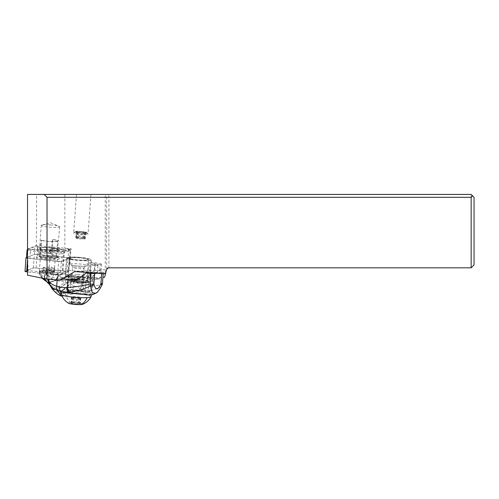 <?xml version="1.0" encoding="UTF-8"?>
<svg xmlns="http://www.w3.org/2000/svg" width="499" height="499" viewBox="0 0 499 499"><rect width="100%" height="100%" fill="white"/><g stroke="black" fill="none" stroke-linecap="round" stroke-linejoin="round"><path stroke-width="0.37" stroke-dasharray="2.5 1.87" d="M26.484 257.571L34.294 254.396L37.113 254.396L69.417 257.952L61.389 261.545L60.379 275.142L27.526 271.924L60.379 275.142L68.712 271.724L36.103 267.994L33.283 268L24.95 271.419M50.555 272.666A7.454 0.948 -175.7 0 1 43.089 272.123A7.454 0.948 -175.7 0 1 39.396 271.019A7.454 0.948 -175.7 0 1 43.107 270.477A7.454 0.948 -175.7 0 1 50.58 271.026A7.454 0.948 -175.7 0 1 54.266 272.123A7.454 0.948 -175.7 0 1 50.555 272.666M61.389 261.545L27.526 258.214M44.124 256.873A7.454 0.948 4.3 0 0 40.407 257.415A7.454 0.948 4.3 0 0 44.099 258.519A7.454 0.948 4.3 0 0 51.565 259.068A7.454 0.948 4.3 0 0 55.277 258.519A7.454 0.948 4.3 0 0 51.59 257.422A7.454 0.948 4.3 0 0 44.124 256.873M471.162 267.813L471.162 194.429L474.05 197.317L474.05 264.925L471.162 267.813L108.901 267.813L106.667 269.522L105.507 273.857L106.667 269.522L105.645 273.346L105.27 273.134L105.27 194.429L36.583 194.429L36.358 245.458L71.195 248.87L68.625 270.414L62.069 273.078A7.223 0.917 -175.7 0 1 62.774 273.533A7.223 0.917 -175.7 0 1 55.57 273.92A7.223 0.917 -175.7 0 1 48.659 272.753L28.094 270.545L27.526 270.776L27.526 275.186M27.526 249.045L28.699 248.571A3.181 0.405 -175.7 0 0 28.624 248.614A3.181 0.405 -175.7 0 0 30.944 249.232L49.962 251.271A7.223 0.917 -175.7 0 0 50.33 251.533L27.526 249.088L27.526 194.429L36.583 194.429M471.162 194.429L106.667 194.429L106.667 269.522L99.301 269.996L93.887 275.716L90.781 278.149L102.925 277.363M105.27 194.429L106.667 194.429M83.82 194.429L76.509 194.429L83.82 194.429M77.925 278.972L87.444 278.361A3.718 0.474 -175.7 0 1 90.781 278.149M68.625 270.414L105.27 273.134M105.645 273.346L104.597 277.257M77.682 274.469A12.425 1.584 -175.7 0 1 90.07 276.976A12.425 1.584 -175.7 0 1 77.682 277.644A12.425 1.584 -175.7 0 1 65.294 275.136A12.425 1.584 -175.7 0 1 77.682 274.469M101.565 264.27A3.718 0.474 4.3 0 0 100.386 263.828L94.847 262.767A3.718 0.474 4.3 0 0 93.276 262.543A3.718 0.474 4.3 0 0 88.61 262.655A3.718 0.474 4.3 0 0 89.795 263.092L95.328 264.158A3.718 0.474 4.3 0 0 96.9 264.383A3.718 0.474 4.3 0 0 101.565 264.27L101.097 270.558A3.718 0.474 -175.7 0 0 99.919 270.115L99.301 269.996M87.444 278.361L88.828 276.047L94.242 270.327L74.831 271.575M94.242 270.327L94.86 270.446A3.718 0.474 -175.7 0 0 96.432 270.67A3.718 0.474 -175.7 0 0 101.097 270.558M27.526 249.088L27.526 270.776M30.944 249.232L30.47 250.81L58.027 253.766L58.502 252.188L49.962 251.271A7.223 0.917 -175.7 0 1 49.95 251.203A7.223 0.917 -175.7 0 1 57.148 250.816A7.223 0.917 -175.7 0 1 62.587 251.527A7.223 0.917 -175.7 0 1 63.81 251.87L62.069 273.078M64.858 194.429L64.858 248.402L68.956 248.914L60.972 252.182L58.502 252.188M57.266 251.059A7.223 0.917 4.3 0 0 64.471 250.673A7.223 0.917 4.3 0 0 64.034 250.311A7.223 0.917 4.3 0 0 57.266 249.213A7.223 0.917 4.3 0 0 50.555 249.313A7.223 0.917 4.3 0 0 50.068 249.6A7.223 0.917 4.3 0 0 57.266 251.059M50.33 251.533L48.659 272.753M27.526 251.714L28.094 270.545M71.195 248.87L63.81 251.87M68.319 248.77L68.581 250.049L70.297 250.467L62.256 253.76A3.468 0.443 -175.7 0 1 58.027 253.766L57.454 261.426L29.896 258.47A4.622 0.586 4.3 0 1 27.526 258.102M60.379 275.142L68.637 271.793L69.723 258.12L68.014 257.709L68.581 250.049L37.687 246.737L37.419 245.458L36.583 245.371M27.089 249.912A4.622 0.586 -175.7 0 1 27.202 249.849L28.699 248.571L36.358 245.458L34.861 246.737L37.687 246.737L37.113 254.396L68.014 257.709L67.003 271.313L36.103 267.994L33.283 268L25.031 271.35L26.042 257.746M26.478 257.64A4.622 0.586 4.3 0 1 26.634 257.509L27.202 249.849L34.861 246.737L33.283 268M29.896 258.47L30.47 250.81A4.622 0.586 -175.7 0 1 27.526 250.286M57.454 261.426A3.468 0.443 4.3 0 0 61.689 261.42L69.648 258.189L70.216 250.529L68.931 248.951M36.103 267.994L37.113 254.396L34.294 254.396L26.634 257.509M50.779 256.779A11.415 1.453 -175.7 0 1 59.2 258.707A11.415 1.453 -175.7 0 1 44.904 259.162A11.415 1.453 -175.7 0 1 36.502 257.016A11.415 1.453 -175.7 0 1 50.779 256.779M38.972 256.386L39.883 254.478A9.387 1.198 -175.7 0 1 38.735 253.81A9.387 1.198 -175.7 0 1 38.766 253.723A9.387 1.198 -175.7 0 1 50.518 253.523A9.387 1.198 -175.7 0 1 51.996 253.698L52.626 255.507L51.965 256.043L51.291 254.134A8.452 1.079 -175.7 0 1 56.481 255.444A8.452 1.079 -175.7 0 1 56.499 255.525A8.452 1.079 -175.7 0 1 54.241 256.081A8.452 1.079 -175.7 0 1 40.531 254.827L39.558 256.842L38.972 256.386A10.473 1.335 -175.7 0 0 45.266 257.453A10.473 1.335 -175.7 0 0 55.607 257.833A10.473 1.335 -175.7 0 0 58.121 257.415A10.473 1.335 -175.7 0 0 58.383 257.035L59.2 258.707M39.883 254.478L41.111 240.244L41.617 240.212L40.531 254.827M51.453 247.691A11.415 1.453 4.3 0 0 37.219 248.228A11.415 1.453 4.3 0 0 45.584 250.074A11.415 1.453 4.3 0 0 59.793 249.905A11.415 1.453 4.3 0 0 51.453 247.691M40.107 250.791A9.462 1.204 4.3 0 0 45.939 251.802A9.462 1.204 4.3 0 0 55.283 252.138A9.462 1.204 4.3 0 0 57.722 251.658A9.462 1.204 4.3 0 0 57.809 251.515A9.462 1.204 4.3 0 0 52.32 249.999L52.264 250.074A9.387 1.198 4.3 0 0 50.786 249.899A9.387 1.198 4.3 0 0 39.003 250.186A9.387 1.198 4.3 0 0 39.072 250.348A9.387 1.198 4.3 0 0 40.151 250.854M40.475 248.845A9.175 1.166 -175.7 0 1 39.577 248.265A9.175 1.166 -175.7 0 1 48.721 247.772A9.175 1.166 -175.7 0 1 52.077 248.097L52.464 248.072A9.462 1.204 -175.7 0 1 57.953 249.581A9.462 1.204 -175.7 0 1 57.597 249.874A9.175 1.166 -175.7 0 1 48.721 250.111A9.175 1.166 -175.7 0 1 46.226 249.887A9.462 1.204 -175.7 0 1 40.251 248.858M52.464 248.072L52.32 249.999M57.597 249.874L58.233 241.279A9.462 1.204 -175.7 0 1 56.063 241.61A9.462 1.204 -175.7 0 1 46.862 241.285A9.175 1.166 -175.7 0 1 41.111 240.244M46.226 249.887L46.862 241.285M50.424 224.912A9.175 1.166 4.3 0 0 41.891 225.03A9.175 1.166 4.3 0 0 41.274 225.398A9.175 1.166 4.3 0 0 50.424 227.251A9.175 1.166 4.3 0 0 59.568 226.758A9.175 1.166 4.3 0 0 59.013 226.303A9.175 1.166 4.3 0 0 50.424 224.912M59.568 226.758L58.508 241.023A9.175 1.166 -175.7 0 0 52.719 239.501L52.376 239.52L51.291 254.134M41.617 240.212A8.452 1.079 4.3 0 0 55.327 241.466A8.452 1.079 4.3 0 0 57.585 240.911A8.452 1.079 4.3 0 0 56.699 240.35A8.452 1.079 4.3 0 0 52.376 239.52M52.719 239.501L52.077 248.097M52.264 250.074L51.996 253.698M51.965 256.043A9.593 1.223 -175.7 0 1 57.472 257.478A9.593 1.223 -175.7 0 1 57.229 257.821A9.593 1.223 -175.7 0 1 54.927 258.201A9.593 1.223 -175.7 0 1 39.558 256.842M52.626 255.507A10.473 1.335 -175.7 0 1 58.383 257.035M136.04 267.632L133.27 267.813M136.969 267.813L135.871 267.813M78.961 257.322A12.425 1.584 4.3 0 0 66.567 257.989A12.425 1.584 4.3 0 0 78.961 260.497A12.425 1.584 4.3 0 0 91.348 259.829A12.425 1.584 4.3 0 0 78.961 257.322M71.575 259.623A12.282 1.566 -175.7 0 1 66.71 258.002A12.282 1.566 -175.7 0 1 73.553 257.11A12.282 1.566 -175.7 0 1 86.339 258.201A12.282 1.566 -175.7 0 1 91.205 259.817A12.282 1.566 -175.7 0 1 84.362 260.709A12.282 1.566 -175.7 0 1 71.575 259.623M79.054 276.271C76.927 277.456 74.956 277.338 73.153 275.91C69.523 275.828 67.091 275.984 65.849 276.377L65.544 277.138L70.671 278.561L70.559 279.989L72.106 281.374A12.282 1.566 4.3 0 0 89.608 281.255A12.282 1.566 4.3 0 0 88.024 280.351L87.057 278.929L87.163 277.5L79.135 276.278A5.776 0.755 4.5 0 0 82.647 276.309L86.084 276.09A1.447 1.06 86.3 0 1 85.123 277.319A1.447 1.06 86.3 0 1 84.924 277.307L82.815 276.883L82.216 284.598L80.501 288.684L75.842 293.256L62.144 296.294M102.451 283.301C102.189 284.673 98.977 285.547 92.808 285.921L93.463 277.563A28.892 3.786 -175.5 0 1 99.139 278.966L92.465 279.396A12.282 1.609 4.5 0 0 92.521 279.259A12.282 1.609 4.5 0 0 88.622 277.762A12.282 1.609 4.5 0 0 87.163 277.5M93.463 277.563L86.084 276.09M84.924 277.307L81.48 277.525A4.335 0.568 -175.5 0 1 78.848 277.5L69.548 276.945L69.81 275.71A4.335 0.568 -175.5 0 0 66.024 275.953L65.924 276.371A1.447 1.428 22.1 0 1 64.477 277.257L63.991 278.454A1.447 1.428 -157.9 0 0 65.537 277.151L65.438 277.575C64.677 278.542 63.878 278.929 63.042 278.741A1.447 1.06 86.3 0 1 62.837 278.729L59.393 278.947A1.447 1.06 -93.7 0 0 59.599 278.96A1.447 1.06 -93.7 0 0 60.56 277.731L67.939 279.209L67.908 279.621M66.71 258.002L65.456 277.525M60.56 277.731L64.003 277.513A5.776 0.755 4.5 0 0 65.537 277.151M69.548 279.515A28.892 3.786 -175.5 0 1 67.939 279.209M70.671 278.561A12.282 1.609 4.5 0 0 71.931 278.835A12.282 1.609 4.5 0 0 74.114 279.222M77.114 279.615A12.282 1.609 4.5 0 0 82.323 280.051L76.26 280.307M92.334 279.272C91.392 277.332 88.41 277.525 83.389 279.852M75.804 280.488L82.591 280.051L75.967 280.457M90.512 272.741L92.327 272.622L89.907 275.804C90.693 277.082 92.783 276.246 96.17 273.29L96.974 272.323L103.025 271.936L99.463 278.816L92.465 279.396M103.025 271.936A28.892 3.786 -175.5 0 1 103.305 272.523A28.892 3.786 -175.5 0 1 103.293 272.585A5.776 0.755 -175.5 0 1 101.752 272.965L97.342 273.246M92.327 272.622A3.612 0.474 4.5 0 0 97.405 272.585A3.612 0.474 4.5 0 0 96.974 272.323M101.309 286.651L91.629 290.605L92.808 285.921L84.531 285.21L68.407 279.771L67.265 282.79L65.25 282.228L56.281 288.653L49.345 284.374M91.629 290.605L90.681 290.611L91.997 285.971M75.842 293.256L80.601 291.796L82.903 289.47L84.531 285.21M92.221 294.834L92.677 294.635C93.725 293.842 92.596 292.938 89.284 291.927L90.681 290.611L82.903 289.47L80.458 288.665L82.216 284.598M80.458 288.665L67.265 282.79L57.304 290.1L53.256 289.171L49.819 285.185M44.274 278.585L44.236 276.427L41.797 275.174L39.384 272.853L39.515 274.176L39.334 272.679L40.762 271.861C41.274 272.697 41.841 272.66 42.471 271.73L42.571 270.533A5.202 0.68 -175.5 0 1 47.605 270.726A43.338 5.682 -175.5 0 1 58.321 272.111A34.668 4.541 4.5 0 0 60.591 272.435L61.876 274.051A34.668 4.541 4.5 0 0 68.588 274.837A28.892 3.786 -175.5 0 1 82.815 276.883M49.794 285.141L53.193 289.015L57.192 289.9L66.997 282.696L68.407 279.771M58.676 275.81L66.567 279.022L65.25 282.228L56.412 280.419L58.676 275.81L58.046 275.591L55.682 280.27L51.884 278.86L47.586 280.663L43.687 279.54M68.145 279.677L66.567 279.022M58.096 275.61L55.751 280.282L56.412 280.419L48.771 282.715M46.619 281.617L48.734 282.659L56.268 280.394L58.545 275.766M46.214 281.33L48.702 282.459L55.682 280.27M46.625 272.379L45.927 274.356L42.471 271.73L47.461 272.535L53.686 274.544L51.884 278.86L45.927 274.356C43.968 277.806 41.916 277.943 39.77 274.756L40.856 270.645L42.571 270.533M53.686 274.544L58.046 275.591L58.321 272.111M57.179 279.902L57.285 278.529A28.892 3.786 -175.5 0 1 49.083 276.09A34.668 4.541 4.5 0 0 46.613 275.036L46.014 273.377A34.668 4.541 4.5 0 0 44.692 272.984A43.338 5.682 -175.5 0 1 39.714 271.231A5.202 0.68 -175.5 0 1 39.465 270.994A5.202 0.68 -175.5 0 1 40.856 270.645M46.014 273.377L60.591 272.435M44.236 276.427L44.692 272.984M47.517 279.184L44.417 276.521L44.436 278.623M44.579 276.621L44.598 278.654M44.355 278.604L44.33 276.477M42.028 278.13L39.515 274.176L42.346 278.448M46.987 272.448L46.051 274.413L47.461 272.535L47.605 270.726M39.446 272.941L39.795 274.818L39.714 271.231M41.797 275.174L42.371 278.199M44.53 278.642L44.517 276.577M49.127 283.844L48.696 280.974M71.569 280.862L70.085 283.968L59.905 291.903L52.064 288.653M57.285 278.529L59.393 278.947M100.617 287.78L96.737 292.601M80.601 291.796L85.822 291.067A15.893 2.083 4.5 0 0 69.255 289.576A15.893 2.083 4.5 0 0 60.367 290.742A15.893 2.083 4.5 0 0 64.377 292.464M85.822 291.067L89.284 291.927M87.861 294.953A15.893 2.083 4.5 0 0 92.677 294.635M67.134 291.273A9.101 1.191 -175.5 0 0 70.022 292.383L72.76 292.932A9.101 1.191 -175.5 0 0 82.522 293.911A9.101 1.191 -175.5 0 0 88.017 293.25A9.101 1.191 -175.5 0 0 85.129 292.14L82.391 291.591A9.101 1.191 -175.5 0 0 72.629 290.611A9.101 1.191 -175.5 0 0 67.134 291.273L68.257 277.001A9.101 1.191 4.5 0 0 68.263 277.064A12.282 1.609 4.5 0 0 68.064 277.251L67.908 277.001C68.7 276.234 72.268 276.09 78.611 276.571L78.48 277.999L80.638 279.421L88.024 280.351M81.456 279.852A10.835 1.422 -175.5 0 1 90.65 282.253A10.835 1.422 -175.5 0 1 78.655 282.459A10.835 1.422 -175.5 0 1 69.473 280.625A9.101 1.191 4.5 0 0 70.92 280.962L73.659 281.511A9.101 1.191 4.5 0 0 83.42 282.49A9.101 1.191 4.5 0 0 88.916 281.829A9.101 1.191 4.5 0 0 86.028 280.719L83.289 280.17A9.101 1.191 4.5 0 0 81.456 279.852C79.74 279.752 78.249 279.109 76.977 277.924A12.282 1.609 -175.5 0 1 78.48 277.999M69.473 280.625C68.513 280.475 68.076 279.764 68.151 278.492L68.263 277.064M78.611 276.571A12.282 1.609 4.5 0 0 77.089 276.496A9.101 1.191 4.5 0 0 68.257 277.001M77.089 276.496L76.977 277.924M72.106 281.374L68.544 280.201L67.951 278.679L68.064 277.251M87.057 278.929A12.282 1.609 -175.5 0 1 88.51 279.191A12.282 1.609 -175.5 0 1 92.409 280.688C92.39 281.773 91.46 282.415 89.62 282.609C86.009 282.977 81.587 282.846 76.353 282.222C71.245 281.455 68.681 280.812 68.644 280.301L68.544 280.201A9.681 1.235 -175.7 0 0 71.544 280.906A9.681 1.235 -175.7 0 0 81.624 281.76A9.681 1.235 -175.7 0 0 87.019 281.062A9.681 1.235 -175.7 0 0 83.183 279.783A9.681 1.235 -175.7 0 0 80.638 279.421M84.774 258.351A9.681 1.235 4.3 0 0 74.694 257.49A9.681 1.235 4.3 0 0 69.305 258.195A9.681 1.235 4.3 0 0 73.141 259.468A9.681 1.235 4.3 0 0 83.221 260.328A9.681 1.235 4.3 0 0 88.61 259.63A9.681 1.235 4.3 0 0 84.774 258.351M72.629 257.696A8.67 1.104 -175.7 0 1 82.16 258.114A8.67 1.104 -175.7 0 1 87.599 259.555A8.67 1.104 -175.7 0 1 85.285 260.129A8.67 1.104 -175.7 0 1 75.754 259.705A8.67 1.104 -175.7 0 1 70.315 258.27A8.67 1.104 -175.7 0 1 72.629 257.696M72.18 263.765A8.67 1.104 4.3 0 0 69.86 264.339A8.67 1.104 4.3 0 0 75.305 265.774A8.67 1.104 4.3 0 0 84.83 266.198A8.67 1.104 4.3 0 0 87.15 265.624A8.67 1.104 4.3 0 0 81.711 264.183A8.67 1.104 4.3 0 0 72.18 263.765M70.908 280.906A8.67 1.104 -175.7 0 1 80.433 281.33A8.67 1.104 -175.7 0 1 85.878 282.765A8.67 1.104 -175.7 0 1 83.558 283.345A8.67 1.104 -175.7 0 1 74.027 282.921A8.67 1.104 -175.7 0 1 68.588 281.486A8.67 1.104 -175.7 0 1 70.908 280.906M70.166 290.911A8.67 1.104 4.3 0 0 67.845 291.485A8.67 1.104 4.3 0 0 73.284 292.919A8.67 1.104 4.3 0 0 82.815 293.343A8.67 1.104 4.3 0 0 85.136 292.77A8.67 1.104 4.3 0 0 79.69 291.335A8.67 1.104 4.3 0 0 70.166 290.911M87.35 294.217A14.876 1.896 -175.7 0 1 70.989 293.487A14.876 1.896 -175.7 0 1 61.651 291.023A14.876 1.896 -175.7 0 1 65.631 290.038A14.876 1.896 -175.7 0 1 81.986 290.767A14.876 1.896 -175.7 0 1 91.329 293.231A14.876 1.896 -175.7 0 1 87.35 294.217M91.074 296.624A14.876 1.896 4.3 0 0 81.736 294.161A14.876 1.896 4.3 0 0 65.375 293.437A14.876 1.896 4.3 0 0 61.396 294.422M68.662 303.28A7.223 0.917 -175.7 0 1 70.365 302.544A7.223 0.917 4.3 0 1 79.154 303.012A7.223 0.917 4.3 0 1 82.585 304.309M76.316 304.159L72.162 303.691L70.952 303.099L74.962 302.955L79.116 303.423L80.327 304.022L76.316 304.159L76.784 297.878L80.794 297.735L79.584 297.136L75.43 296.668L71.419 296.811L72.629 297.404L76.784 297.878M69.81 275.71L73.153 275.91M53.742 271.593L53.917 271.836A7.429 0.973 4.5 0 1 51.397 272.766A7.429 0.973 4.5 0 1 44.885 272.417L42.203 271.88L43.12 271.038L43.319 267.339L51.241 267.108L50.973 270.533L53.767 271.082L53.742 271.593A7.005 0.917 -175.5 0 1 53.992 271.836A7.005 0.917 -175.5 0 1 52.114 272.342A7.005 0.917 -175.5 0 1 51.172 272.379A7.005 0.917 -175.5 0 1 45.627 272.117L44.885 272.417M51.179 271.3L50.973 270.533L48.771 270.371L47.667 271.038L42.078 271.4L42.203 271.88M45.627 272.117L45.914 271.599L43.045 270.739L42.303 271.412M49.208 266.959L48.771 270.371M43.045 270.739L43.319 267.339M43.388 267.614L46.55 268.244A7.223 0.948 -175.5 0 0 54.516 267.926A7.223 0.948 -175.5 0 0 54.403 267.738L51.241 267.108M54.403 267.738L53.773 271.082M53.83 271.83L54.31 270.277A7.223 0.948 4.5 0 1 52.407 270.695A7.223 0.948 4.5 0 1 46.37 270.527L45.914 271.599M46.37 270.527L46.55 268.244M96.825 265.006A3.612 0.474 -175.5 0 1 97.966 265.449A3.612 0.474 -175.5 0 1 95.789 265.711A3.612 0.474 -175.5 0 1 91.916 265.325A3.612 0.474 -175.5 0 1 90.768 264.882A3.612 0.474 -175.5 0 1 92.945 264.62A3.612 0.474 -175.5 0 1 96.825 265.006M80.844 232.621A7.223 0.917 -175.7 0 1 87.992 233.956A7.223 0.917 -175.7 0 1 88.049 234.081A7.223 0.917 -175.7 0 1 86.115 234.555A7.223 0.917 -175.7 0 1 80.844 234.468A7.223 0.917 -175.7 0 1 73.64 233.008A7.223 0.917 -175.7 0 1 73.709 232.896A7.223 0.917 -175.7 0 1 75.574 232.528A7.223 0.917 -175.7 0 1 80.844 232.621M76.734 231.305A5.776 0.736 -175.7 0 1 82.734 231.542A5.776 0.736 -175.7 0 1 86.67 232.447A5.776 0.736 -175.7 0 1 85.167 232.927A5.776 0.736 -175.7 0 1 78.474 232.603A5.776 0.736 -175.7 0 1 75.243 231.598A5.776 0.736 -175.7 0 1 76.734 231.305M76.578 231.748L77.476 232.247L81.624 232.721L85.641 232.578L84.425 231.979L80.277 231.511L76.26 231.655L76.578 231.748L76.116 238.035L75.792 237.942L79.809 237.798L83.957 238.266L85.173 238.865L81.156 239.009L77.008 238.534L76.116 238.035M68.637 271.793L67.003 271.313M57.56 275.149L58.57 261.545M27.67 258.226L27.526 260.172M99.919 270.115L100.386 263.828M94.847 262.767L93.887 275.716M88.828 276.047L89.795 263.092M95.328 264.158L94.86 270.446M60.972 252.182L62.256 253.76L61.689 261.42M108.901 267.813L108.901 194.429M66.024 275.953A1.447 1.428 22.1 0 1 65.924 276.371L65.313 277.026L78.848 277.5M92.521 279.259L92.409 280.688A12.282 1.609 -175.5 0 1 83.358 281.536A12.282 1.609 -175.5 0 1 71.825 280.263A12.282 1.609 -175.5 0 1 70.559 279.989M101.702 273.571L101.752 272.965M52.202 288.834L55.869 291.903L60.13 292.14L70.421 284.137L71.925 280.993M68.588 274.837L68.201 279.702L67.078 282.721M48.734 282.528L55.894 280.319L58.215 275.648M53.917 271.836L47.667 271.038M48.833 279.284L49.083 276.09M46.669 281.648L48.746 282.708M48.709 282.521L46.419 281.473M61.876 274.051L46.613 275.036M69.523 276.933A5.776 0.755 4.5 0 0 64.477 277.257M63.991 278.454A4.335 0.568 -175.5 0 1 62.837 278.729M64.003 277.513A1.447 1.06 86.3 0 1 63.042 278.741L59.599 278.96M91.323 285.977L89.97 290.593L88.728 291.772M85.129 292.14L86.028 280.719M73.659 281.511L72.76 292.932M83.289 280.17L82.391 291.591M70.022 292.383L70.92 280.962M74.077 267.027A5.776 0.736 -175.7 0 1 80.433 267.308A5.776 0.736 -175.7 0 1 84.057 268.262A5.776 0.736 -175.7 0 1 82.51 268.649A5.776 0.736 -175.7 0 1 76.16 268.368A5.776 0.736 -175.7 0 1 72.53 267.408A5.776 0.736 -175.7 0 1 74.077 267.027M73.228 278.454A5.776 0.736 4.3 0 0 71.681 278.841A5.776 0.736 4.3 0 0 75.312 279.796A5.776 0.736 4.3 0 0 81.661 280.076A5.776 0.736 4.3 0 0 83.208 279.696A5.776 0.736 4.3 0 0 79.578 278.741A5.776 0.736 4.3 0 0 73.228 278.454M65.375 293.437A16.18 11.845 -93.7 0 0 70.365 302.544M73.609 297.547L73.141 303.835M72.224 303.66L72.692 297.373M77.975 297.915L77.507 304.203M80.196 297.772L79.728 304.059M80.476 297.635L80.008 303.922M79.522 297.167L79.054 303.454M78.605 296.992L78.137 303.28M75.43 296.668L74.962 302.955M74.239 296.624L73.771 302.912M72.018 296.768L71.55 303.055M71.737 296.905L71.27 303.192M81.48 277.525A1.447 1.06 -93.7 0 0 81.686 277.538A1.447 1.06 -93.7 0 0 82.647 276.309M79.135 276.278L78.873 277.513L85.123 277.319M48.983 269.816L43.095 270.19M78.449 232.391L77.981 238.678M77.071 238.503L77.538 232.216M81.624 232.721L81.156 239.009M76.391 237.898L76.858 231.611M78.611 237.755L79.079 231.467M79.809 237.798L80.277 231.511M82.984 238.123L83.452 231.835M83.894 238.297L84.362 232.01M84.849 238.765L85.317 232.478M84.568 238.902L85.036 232.615M82.347 239.046L82.815 232.759M70.297 250.467L68.712 271.724M54.266 272.123L55.277 258.519M39.396 271.019L40.407 257.415M88.61 262.655L87.45 278.305M64.471 250.673L62.774 273.533M50.068 249.6L49.95 251.203M64.034 250.311L57.46 247.535L50.555 249.313M68.956 248.914L70.278 250.423M28.624 248.614L27.526 249.544M38.766 253.723L36.502 257.016M39.072 250.348L37.219 248.228M57.722 251.658L59.793 249.905M57.809 251.515L57.953 249.581M41.274 225.398L39.577 248.265M56.499 255.525L57.585 240.911M56.481 255.444L57.472 257.478M57.229 257.821L58.121 257.415M38.735 253.81L39.003 250.186M41.891 225.03L50.667 222.779L59.013 226.303M65.294 275.136L66.567 257.989M90.07 276.976L91.348 259.829M91.205 259.817L89.608 281.255M99.226 278.978L92.44 279.415M39.465 270.994L39.334 272.647M60.367 290.742L60.061 294.597M88.017 293.25L88.916 281.829M69.305 258.195L67.908 277.007M88.61 259.63L87.019 281.062M69.86 264.339L70.315 258.27M87.15 265.624L87.599 259.555M84.057 268.262C84.836 266.429 85.366 265.686 85.641 266.023L84.437 266.173C80.888 266.566 71.513 265.387 71.295 264.957C71.394 264.395 71.806 265.212 72.53 267.408L71.681 278.841C70.64 280.906 70.11 281.654 70.097 281.08L71.307 280.937C74.85 280.538 84.231 281.717 84.443 282.147C84.343 282.708 83.932 281.898 83.208 279.696L84.057 268.262M67.845 291.485L68.588 281.486M85.136 292.77L85.878 282.765M91.186 295.102L91.329 293.231M61.508 292.932L61.651 291.023M72.629 297.404L72.162 303.691M80.794 297.735L80.327 304.022M79.291 297.279L78.823 303.567M79.584 297.136L79.116 303.423M71.419 296.811L70.952 303.099M72.923 297.261L72.455 303.548M53.867 271.836L51.16 271.3M47.885 271.051L42.272 271.412M47.761 271.057L51.21 271.306M54.335 270.209L54.516 267.926M97.405 272.585L97.966 265.449M89.907 275.804L90.768 264.882M90.993 194.429L88.049 234.081M86.67 232.447L87.992 233.956M75.243 231.598L73.709 232.896M76.509 194.429L73.64 233.008M77.476 232.247L77.008 238.534M77.769 232.104L77.301 238.391M76.26 231.655L75.792 237.942M84.425 231.979L83.957 238.266M84.131 232.122L83.664 238.41M85.641 232.578L85.173 238.865"/><path stroke-width="0.75" d="M26.659 271.83L25.262 271.593L26.659 271.83L27.526 260.172M27.526 258.214L25.96 257.815L25.031 271.35M25.96 257.815L26.484 257.571M471.162 197.317L472.603 195.87L474.05 197.317L474.05 264.925L471.162 267.813L471.162 197.317L47.031 197.317L44.137 194.429L27.526 194.429L27.526 275.186L47.031 279.147L60.123 280.12L77.925 278.972M44.137 194.429L471.162 194.429L472.603 195.87M102.925 277.363L104.597 277.257L105.507 273.857L74.831 271.575L60.123 280.12M471.162 267.813L108.901 267.813A2.314 2.314 0 0 0 106.667 269.522L105.507 273.857M47.031 197.317L47.031 279.147M27.526 250.286A4.622 0.586 -175.7 0 1 27.046 249.987A4.622 0.586 -175.7 0 1 27.089 249.912L27.526 249.544M27.046 249.987L26.478 257.64A4.622 0.586 4.3 0 0 27.526 258.102M91.061 273.371L90.225 284.081A5.776 0.755 4.5 0 0 93.874 284.124L94.716 273.415A5.776 0.755 -175.5 0 1 91.061 273.371A28.892 3.786 -175.5 0 1 86.271 273.015L75.648 280.482A28.892 3.786 -175.5 0 1 69.548 279.515M74.114 279.222A12.282 1.609 4.5 0 0 77.114 279.615M101.702 273.571L100.91 283.682A5.776 0.755 4.5 0 0 102.451 283.301L103.212 273.683L102.451 283.301A5.776 5.689 -0.8 0 1 101.927 285.253L100.91 283.682C98.053 290.424 95.708 290.574 93.874 284.124A5.776 2.875 -19.7 0 1 90.643 285.983C83.196 289.457 76.048 291.478 69.193 292.052L67.278 287.574A21.32 15.612 86.3 0 1 67.047 287.592A21.32 15.612 86.3 0 1 66.392 287.624A55.95 40.974 86.3 0 1 59.163 286.888A41.666 30.508 86.3 0 1 56.68 286.239C53.568 285.285 51.26 283.968 49.763 282.291L47.517 279.184M86.271 273.015L90.512 272.741M94.716 273.415L97.342 273.246M101.309 286.651L102.451 283.363M44.598 278.654L45.896 281.031L48.69 283.22L48.197 280.132M44.53 278.642L46.669 281.648L45.721 280.931L44.436 278.623M42.371 278.199L45.721 280.931M46.419 281.473L44.355 278.604M43.182 279.159L42.028 278.13L43.182 279.159M49.794 285.141L48.69 283.22L49.345 284.374L46.669 281.648M48.628 280.843L49.139 283.869L48.833 279.284M52.064 288.653L49.139 283.869M92.221 294.84L95.727 293.237L92.271 292.72L90.643 285.983A5.776 0.362 76.4 0 0 90.225 284.081C81.543 285.958 73.896 287.125 67.278 287.574L67.908 279.621M96.737 292.601L95.739 293.231C96.681 293.163 98.372 291.229 100.804 287.443L100.617 287.78M68.837 293.206L68.07 292.058C66.08 292.121 63.41 291.765 60.061 290.998L61.346 293.007L64.377 292.464L87.861 294.953L92.677 294.635M69.193 292.052L68.07 292.058L66.392 287.624M62.144 296.294L61.171 296.013L57.31 290.175C56.655 289.133 56.443 287.817 56.68 286.239L57.179 279.902M61.346 293.007L60.136 294.267M49.763 282.291L50.106 285.266C51.809 287.468 54.21 289.102 57.31 290.175L60.061 290.998L59.163 286.888M61.508 292.932L61.396 294.422A14.876 1.896 4.3 0 0 61.414 294.529A14.876 1.896 4.3 0 0 71.12 296.93A14.876 1.896 4.3 0 0 87.094 297.61A14.876 1.896 4.3 0 0 91.043 296.73A14.876 1.896 4.3 0 0 91.074 296.624L91.186 295.102M91.043 296.73A16.18 16.18 0 0 1 82.585 304.309A7.223 0.917 4.3 0 1 80.913 304.571A7.223 0.917 -175.7 0 1 73.858 304.321A7.223 0.917 -175.7 0 1 68.662 303.28A16.18 16.18 0 0 1 61.414 294.529M46.619 281.617L45.577 280.843L44.274 278.585M46.214 281.33L43.687 279.54M49.619 282.128L49.975 285.091L51.933 288.472L49.127 283.844M69.754 293.337L68.887 292.065M80.913 304.571A16.18 11.845 -93.7 0 0 87.094 297.61M49.819 285.185L49.345 284.374M52.202 288.834C55.002 292.352 57.99 294.747 61.165 296.026"/></g></svg>
